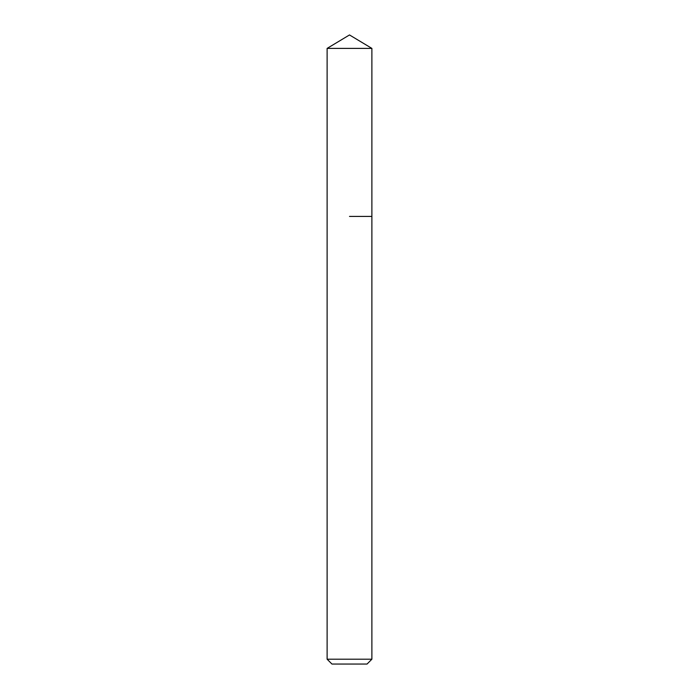 <?xml version="1.0" encoding="UTF-8"?>
<svg xmlns="http://www.w3.org/2000/svg" width="699" height="699" viewBox="0 0 699 699"><rect width="100%" height="100%" fill="white"/><g stroke="black" fill="none" stroke-linecap="round" stroke-linejoin="round"><path stroke-width="1.05" d="M371.885 659.209L327.115 659.209L331.955 664.05L367.045 664.05L371.885 659.209L371.885 48.397L327.115 48.397L349.5 34.95L371.885 48.397M349.5 216.419L371.885 216.419L349.5 216.419M327.115 659.209L327.115 48.397"/></g></svg>

